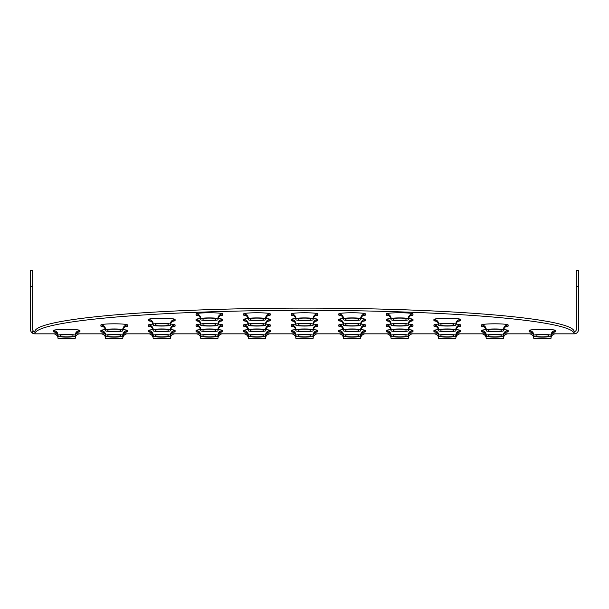 <?xml version="1.0" encoding="UTF-8"?>
<svg xmlns="http://www.w3.org/2000/svg" width="609" height="609" viewBox="0 0 609 609"><rect width="100%" height="100%" fill="white"/><g stroke="black" fill="none" stroke-linecap="round" stroke-linejoin="round"><path stroke-width="0.91" d="M393.33 318.659A6.341 0.556 0 0 1 399.671 318.104A6.341 0.556 0 0 1 406.013 318.659L406.013 319.763A6.341 0.556 0 0 1 399.671 320.319A6.341 0.556 0 0 1 393.33 319.763L393.33 318.659M34.896 333.724A269.612 23.5 0 0 1 305.056 310.339A269.612 23.5 0 0 1 574.112 333.823L574.112 333.839A4.438 4.438 0 0 0 578.55 329.4L578.55 270.404L576.327 270.404L576.327 329.4A2.223 2.223 0 0 1 574.112 331.616L574.112 331.616A269.612 23.5 180 0 0 305.056 308.124A269.612 23.5 180 0 0 34.896 331.517L34.926 333.823L57.315 333.823M410.71 315.607L411.113 315.531C411.06 316.132 409.469 314.564 408.236 319.763L408.236 318.659A8.564 0.746 180 0 0 399.671 317.913A8.564 0.746 180 0 0 391.107 318.659L391.107 319.763A8.564 0.746 180 0 0 399.671 320.509A8.564 0.746 180 0 0 408.236 319.763A4.758 4.743 180 0 1 412.993 315.028L412.993 313.917A4.758 4.743 -0 0 0 408.236 318.659M203.018 318.659A6.341 0.556 0 0 1 209.359 318.104A6.341 0.556 0 0 1 215.7 318.659L215.7 319.763A6.341 0.556 0 0 1 209.359 320.319A6.341 0.556 0 0 1 203.018 319.763L203.018 318.659M220.397 315.607L220.801 315.531C220.747 316.132 219.156 314.564 217.923 319.763L217.923 318.659A8.564 0.746 180 0 0 209.359 317.913A8.564 0.746 180 0 0 200.795 318.659L200.795 319.763A8.564 0.746 180 0 0 209.359 320.509A8.564 0.746 180 0 0 217.923 319.763A4.758 4.743 180 0 1 222.681 315.028L222.681 313.917A13.322 1.165 180 0 0 209.359 312.76A13.322 1.165 180 0 0 196.037 313.917L196.037 315.028A13.322 1.165 180 0 0 198.283 315.668M345.752 318.659A6.341 0.556 0 0 1 352.093 318.104A6.341 0.556 0 0 1 358.435 318.659L358.435 319.763A6.341 0.556 0 0 1 352.093 320.319A6.341 0.556 0 0 1 345.752 319.763L345.752 318.659M363.131 315.607L363.535 315.531C363.482 316.132 361.891 314.564 360.657 319.763L360.657 318.659A8.564 0.746 180 0 0 352.093 317.913A8.564 0.746 180 0 0 343.529 318.659L343.529 319.763A8.564 0.746 180 0 0 352.093 320.509A8.564 0.746 180 0 0 360.657 319.763A4.758 4.743 180 0 1 365.415 315.028L365.415 313.917A13.322 1.165 180 0 0 352.093 312.76A13.322 1.165 180 0 0 338.771 313.917L338.771 315.028A13.322 1.165 180 0 0 341.017 315.668M250.596 318.659A6.341 0.556 0 0 1 256.937 318.104A6.341 0.556 0 0 1 263.278 318.659L263.278 319.763A6.341 0.556 0 0 1 256.937 320.319A6.341 0.556 0 0 1 250.596 319.763L250.596 318.659M267.975 315.607L268.379 315.531C268.325 316.132 266.734 314.564 265.501 319.763L265.501 318.659A8.564 0.746 180 0 0 256.937 317.913A8.564 0.746 180 0 0 248.373 318.659L248.373 319.763A8.564 0.746 180 0 0 256.937 320.509A8.564 0.746 180 0 0 265.501 319.763A4.758 4.743 180 0 1 270.259 315.028L270.259 313.917A13.322 1.165 180 0 0 256.937 312.76A13.322 1.165 180 0 0 243.615 313.917L243.615 315.028A13.322 1.165 180 0 0 245.861 315.668M440.908 324.186A6.341 0.556 0 0 1 447.25 323.638A6.341 0.556 0 0 1 453.591 324.186L453.591 325.29A6.341 0.556 0 0 1 447.25 325.845A6.341 0.556 0 0 1 440.908 325.29L440.908 324.186M458.288 321.133L458.691 321.057C458.638 321.659 457.047 320.098 455.814 325.29L455.814 324.186A8.564 0.746 180 0 0 447.25 323.44A8.564 0.746 180 0 0 438.686 324.186L438.686 325.29A8.564 0.746 180 0 0 447.25 326.043A8.564 0.746 180 0 0 455.814 325.29A4.758 4.743 180 0 1 460.571 320.555L460.571 319.451A13.322 1.165 180 0 0 447.25 318.286A13.322 1.165 180 0 0 433.928 319.451L433.928 320.555A13.322 1.165 180 0 0 436.173 321.202M155.44 324.186A6.341 0.556 0 0 1 161.781 323.638A6.341 0.556 0 0 1 168.122 324.186L168.122 325.29A6.341 0.556 0 0 1 161.781 325.845A6.341 0.556 0 0 1 155.44 325.29L155.44 324.186M172.819 321.133L173.222 321.057C173.169 321.659 171.578 320.098 170.345 325.29L170.345 324.186A8.564 0.746 180 0 0 161.781 323.44A8.564 0.746 180 0 0 153.217 324.186L153.217 325.29A8.564 0.746 180 0 0 161.781 326.043A8.564 0.746 180 0 0 170.345 325.29A4.758 4.743 180 0 1 175.103 320.555L175.103 319.451A13.322 1.165 180 0 0 161.781 318.286A13.322 1.165 180 0 0 148.459 319.451L148.459 320.555A13.322 1.165 180 0 0 150.705 321.202M393.33 324.186A6.341 0.556 0 0 1 399.671 323.638A6.341 0.556 0 0 1 406.013 324.186L406.013 325.29A6.341 0.556 0 0 1 399.671 325.845A6.341 0.556 0 0 1 393.33 325.29L393.33 324.186M410.71 321.133L411.113 321.057C411.06 321.659 409.469 320.098 408.236 325.29L408.236 324.186A8.564 0.746 180 0 0 399.671 323.44A8.564 0.746 180 0 0 391.107 324.186L391.107 325.29A8.564 0.746 180 0 0 399.671 326.043A8.564 0.746 180 0 0 408.236 325.29A4.758 4.743 180 0 1 412.993 320.555L412.993 319.451A13.322 1.165 180 0 0 408.395 318.568M203.018 324.186A6.341 0.556 0 0 1 209.359 323.638A6.341 0.556 0 0 1 215.7 324.186L215.7 325.29A6.341 0.556 0 0 1 209.359 325.845A6.341 0.556 0 0 1 203.018 325.29L203.018 324.186M220.397 321.133L220.801 321.057C220.747 321.659 219.156 320.098 217.923 325.29L217.923 324.186A8.564 0.746 180 0 0 209.359 323.44A8.564 0.746 180 0 0 200.795 324.186L200.795 325.29A8.564 0.746 180 0 0 209.359 326.043A8.564 0.746 180 0 0 217.923 325.29A4.758 4.743 180 0 1 222.681 320.555L222.681 319.451A13.322 1.165 180 0 0 218.083 318.568M345.752 324.186A6.341 0.556 0 0 1 352.093 323.638A6.341 0.556 0 0 1 358.435 324.186L358.435 325.29A6.341 0.556 0 0 1 352.093 325.845A6.341 0.556 0 0 1 345.752 325.29L345.752 324.186M363.131 321.133L363.535 321.057C363.482 321.659 361.891 320.098 360.657 325.29L360.657 324.186A8.564 0.746 180 0 0 352.093 323.44A8.564 0.746 180 0 0 343.529 324.186L343.529 325.29A8.564 0.746 180 0 0 352.093 326.043A8.564 0.746 180 0 0 360.657 325.29A4.758 4.743 180 0 1 365.415 320.555L365.415 319.451A13.322 1.165 180 0 0 360.817 318.568M250.596 324.186A6.341 0.556 0 0 1 256.937 323.638A6.341 0.556 0 0 1 263.278 324.186L263.278 325.29A6.341 0.556 0 0 1 256.937 325.845A6.341 0.556 0 0 1 250.596 325.29L250.596 324.186M267.975 321.133L268.379 321.057C268.325 321.659 266.734 320.098 265.501 325.29L265.501 324.186A8.564 0.746 180 0 0 256.937 323.44A8.564 0.746 180 0 0 248.373 324.186L248.373 325.29A8.564 0.746 180 0 0 256.937 326.043A8.564 0.746 180 0 0 265.501 325.29A4.758 4.743 180 0 1 270.259 320.555L270.259 319.451A13.322 1.165 180 0 0 265.661 318.568M488.487 329.713A6.341 0.556 0 0 1 494.828 329.164A6.341 0.556 0 0 1 501.169 329.713L501.169 330.824A6.341 0.556 0 0 1 494.828 331.372A6.341 0.556 0 0 1 488.487 330.824L488.487 329.713M505.866 326.668L506.269 326.584C506.216 327.193 504.625 325.625 503.392 330.824L503.392 329.713A8.564 0.746 180 0 0 494.828 328.967A8.564 0.746 180 0 0 486.264 329.713L486.264 330.824A8.564 0.746 180 0 0 494.828 331.57A8.564 0.746 180 0 0 503.392 330.824A4.758 4.743 180 0 1 508.15 326.081L508.15 324.978A13.322 1.165 180 0 0 494.828 323.813A13.322 1.165 180 0 0 481.506 324.978L481.506 326.081A13.322 1.165 180 0 0 483.752 326.728M107.862 329.713A6.341 0.556 0 0 1 114.203 329.164A6.341 0.556 0 0 1 120.544 329.713L120.544 330.824A6.341 0.556 0 0 1 114.203 331.372A6.341 0.556 0 0 1 107.862 330.824L107.862 329.713M125.241 326.668L125.644 326.584C125.591 327.193 124 325.625 122.767 330.824L122.767 329.713A8.564 0.746 180 0 0 114.203 328.967A8.564 0.746 180 0 0 105.639 329.713L105.639 330.824A8.564 0.746 180 0 0 114.203 331.57A8.564 0.746 180 0 0 122.767 330.824A4.758 4.743 180 0 1 127.525 326.081L127.525 324.978A13.322 1.165 180 0 0 114.203 323.813A13.322 1.165 180 0 0 100.881 324.978L100.881 326.081A13.322 1.165 180 0 0 103.127 326.728M440.908 329.713A6.341 0.556 0 0 1 447.25 329.164A6.341 0.556 0 0 1 453.591 329.713L453.591 330.824A6.341 0.556 0 0 1 447.25 331.372A6.341 0.556 0 0 1 440.908 330.824L440.908 329.713M458.288 326.668L458.691 326.584C458.638 327.193 457.047 325.625 455.814 330.824L455.814 329.713A8.564 0.746 180 0 0 447.25 328.967A8.564 0.746 180 0 0 438.686 329.713L438.686 330.824A8.564 0.746 180 0 0 447.25 331.57A8.564 0.746 180 0 0 455.814 330.824A4.758 4.743 180 0 1 460.571 326.081L460.571 324.978A13.322 1.165 180 0 0 455.974 324.102M155.44 329.713A6.341 0.556 0 0 1 161.781 329.164A6.341 0.556 0 0 1 168.122 329.713L168.122 330.824A6.341 0.556 0 0 1 161.781 331.372A6.341 0.556 0 0 1 155.44 330.824L155.44 329.713M172.819 326.668L173.222 326.584C173.169 327.193 171.578 325.625 170.345 330.824L170.345 329.713A8.564 0.746 180 0 0 161.781 328.967A8.564 0.746 180 0 0 153.217 329.713L153.217 330.824A8.564 0.746 180 0 0 161.781 331.57A8.564 0.746 180 0 0 170.345 330.824A4.758 4.743 180 0 1 175.103 326.081L175.103 324.978A13.322 1.165 180 0 0 170.505 324.102M393.33 329.713A6.341 0.556 0 0 1 399.671 329.164A6.341 0.556 0 0 1 406.013 329.713L406.013 330.824A6.341 0.556 0 0 1 399.671 331.372A6.341 0.556 0 0 1 393.33 330.824L393.33 329.713M410.71 326.668L411.113 326.584C411.06 327.193 409.469 325.625 408.236 330.824L408.236 329.713A8.564 0.746 180 0 0 399.671 328.967A8.564 0.746 180 0 0 391.107 329.713L391.107 330.824A8.564 0.746 180 0 0 399.671 331.57A8.564 0.746 180 0 0 408.236 330.824A4.758 4.743 180 0 1 412.993 326.081L412.993 324.978A13.322 1.165 180 0 0 408.395 324.102M203.018 329.713A6.341 0.556 0 0 1 209.359 329.164A6.341 0.556 0 0 1 215.7 329.713L215.7 330.824A6.341 0.556 0 0 1 209.359 331.372A6.341 0.556 0 0 1 203.018 330.824L203.018 329.713M220.397 326.668L220.801 326.584C220.747 327.193 219.156 325.625 217.923 330.824L217.923 329.713A8.564 0.746 180 0 0 209.359 328.967A8.564 0.746 180 0 0 200.795 329.713L200.795 330.824A8.564 0.746 180 0 0 209.359 331.57A8.564 0.746 180 0 0 217.923 330.824A4.758 4.743 180 0 1 222.681 326.081L222.681 324.978A13.322 1.165 180 0 0 218.083 324.102M345.752 329.713A6.341 0.556 0 0 1 352.093 329.164A6.341 0.556 0 0 1 358.435 329.713L358.435 330.824A6.341 0.556 0 0 1 352.093 331.372A6.341 0.556 0 0 1 345.752 330.824L345.752 329.713M363.131 326.668L363.535 326.584C363.482 327.193 361.891 325.625 360.657 330.824L360.657 329.713A8.564 0.746 180 0 0 352.093 328.967A8.564 0.746 180 0 0 343.529 329.713L343.529 330.824A8.564 0.746 180 0 0 352.093 331.57A8.564 0.746 180 0 0 360.657 330.824A4.758 4.743 180 0 1 365.415 326.081L365.415 324.978A13.322 1.165 180 0 0 360.817 324.102M250.596 329.713A6.341 0.556 0 0 1 256.937 329.164A6.341 0.556 0 0 1 263.278 329.713L263.278 330.824A6.341 0.556 0 0 1 256.937 331.372A6.341 0.556 0 0 1 250.596 330.824L250.596 329.713M267.975 326.668L268.379 326.584C268.325 327.193 266.734 325.625 265.501 330.824L265.501 329.713A8.564 0.746 180 0 0 256.937 328.967A8.564 0.746 180 0 0 248.373 329.713L248.373 330.824A8.564 0.746 180 0 0 256.937 331.57A8.564 0.746 180 0 0 265.501 330.824A4.758 4.743 180 0 1 270.259 326.081L270.259 324.978A13.322 1.165 180 0 0 265.661 324.102M536.065 335.247A6.341 0.556 0 0 1 542.406 334.691A6.341 0.556 0 0 1 548.747 335.247L548.747 336.351A6.341 0.556 0 0 1 542.406 336.906A6.341 0.556 0 0 1 536.065 336.351L536.065 335.247M553.444 332.194L553.847 332.118C553.794 332.72 552.203 331.151 550.97 336.351L550.97 335.247A8.564 0.746 180 0 0 542.406 334.501A8.564 0.746 180 0 0 533.842 335.247L533.842 336.351A8.564 0.746 180 0 0 542.406 337.097A8.564 0.746 180 0 0 550.97 336.351A4.758 4.743 180 0 1 555.728 331.608L555.728 330.504A13.322 1.165 180 0 0 542.406 329.347A13.322 1.165 180 0 0 529.084 330.504L529.084 331.608A13.322 1.165 180 0 0 531.33 332.255M60.283 335.247A6.341 0.556 0 0 1 66.625 334.691A6.341 0.556 0 0 1 72.966 335.247L72.966 336.351A6.341 0.556 0 0 1 66.625 336.906A6.341 0.556 0 0 1 60.283 336.351L60.283 335.247M77.663 332.194L78.066 332.118C78.013 332.72 76.422 331.151 75.189 336.351L75.189 335.247A8.564 0.746 180 0 0 66.625 334.501A8.564 0.746 180 0 0 58.061 335.247L58.061 336.351A8.564 0.746 180 0 0 66.625 337.097A8.564 0.746 180 0 0 75.189 336.351A4.758 4.743 180 0 1 79.946 331.608L79.946 330.504A13.322 1.165 180 0 0 66.625 329.347A13.322 1.165 180 0 0 53.303 330.504L53.303 331.608A13.322 1.165 180 0 0 55.548 332.255M488.487 335.247A6.341 0.556 0 0 1 494.828 334.691A6.341 0.556 0 0 1 501.169 335.247L501.169 336.351A6.341 0.556 0 0 1 494.828 336.906A6.341 0.556 0 0 1 488.487 336.351L488.487 335.247M505.866 332.194L506.269 332.118C506.216 332.72 504.625 331.151 503.392 336.351L503.392 335.247A8.564 0.746 180 0 0 494.828 334.501A8.564 0.746 180 0 0 486.264 335.247L486.264 336.351A8.564 0.746 180 0 0 494.828 337.097A8.564 0.746 180 0 0 503.392 336.351A4.758 4.743 180 0 1 508.15 331.608L508.15 330.504A13.322 1.165 180 0 0 503.552 329.629M107.862 335.247A6.341 0.556 0 0 1 114.203 334.691A6.341 0.556 0 0 1 120.544 335.247L120.544 336.351A6.341 0.556 0 0 1 114.203 336.906A6.341 0.556 0 0 1 107.862 336.351L107.862 335.247M125.241 332.194L125.644 332.118C125.591 332.72 124 331.151 122.767 336.351L122.767 335.247A8.564 0.746 180 0 0 114.203 334.501A8.564 0.746 180 0 0 105.639 335.247L105.639 336.351A8.564 0.746 180 0 0 114.203 337.097A8.564 0.746 180 0 0 122.767 336.351A4.758 4.743 180 0 1 127.525 331.608L127.525 330.504A13.322 1.165 180 0 0 122.927 329.629M440.908 335.247A6.341 0.556 0 0 1 447.25 334.691A6.341 0.556 0 0 1 453.591 335.247L453.591 336.351A6.341 0.556 0 0 1 447.25 336.906A6.341 0.556 0 0 1 440.908 336.351L440.908 335.247M458.288 332.194L458.691 332.118C458.638 332.72 457.047 331.151 455.814 336.351L455.814 335.247A8.564 0.746 180 0 0 447.25 334.501A8.564 0.746 180 0 0 438.686 335.247L438.686 336.351A8.564 0.746 180 0 0 447.25 337.097A8.564 0.746 180 0 0 455.814 336.351A4.758 4.743 180 0 1 460.571 331.608L460.571 330.504A13.322 1.165 180 0 0 455.974 329.629M155.44 335.247A6.341 0.556 0 0 1 161.781 334.691A6.341 0.556 0 0 1 168.122 335.247L168.122 336.351A6.341 0.556 0 0 1 161.781 336.906A6.341 0.556 0 0 1 155.44 336.351L155.44 335.247M172.819 332.194L173.222 332.118C173.169 332.72 171.578 331.151 170.345 336.351L170.345 335.247A8.564 0.746 180 0 0 161.781 334.501A8.564 0.746 180 0 0 153.217 335.247L153.217 336.351A8.564 0.746 180 0 0 161.781 337.097A8.564 0.746 180 0 0 170.345 336.351A4.758 4.743 180 0 1 175.103 331.608L175.103 330.504A13.322 1.165 180 0 0 170.505 329.629M393.33 335.247A6.341 0.556 0 0 1 399.671 334.691A6.341 0.556 0 0 1 406.013 335.247L406.013 336.351A6.341 0.556 0 0 1 399.671 336.906A6.341 0.556 0 0 1 393.33 336.351L393.33 335.247M410.71 332.194L411.113 332.118C411.06 332.72 409.469 331.151 408.236 336.351L408.236 335.247A8.564 0.746 180 0 0 399.671 334.501A8.564 0.746 180 0 0 391.107 335.247L391.107 336.351A8.564 0.746 180 0 0 399.671 337.097A8.564 0.746 180 0 0 408.236 336.351A4.758 4.743 180 0 1 412.993 331.608L412.993 330.504A13.322 1.165 180 0 0 408.395 329.629M203.018 335.247A6.341 0.556 0 0 1 209.359 334.691A6.341 0.556 0 0 1 215.7 335.247L215.7 336.351A6.341 0.556 0 0 1 209.359 336.906A6.341 0.556 0 0 1 203.018 336.351L203.018 335.247M220.397 332.194L220.801 332.118C220.747 332.72 219.156 331.151 217.923 336.351L217.923 335.247A8.564 0.746 180 0 0 209.359 334.501A8.564 0.746 180 0 0 200.795 335.247L200.795 336.351A8.564 0.746 180 0 0 209.359 337.097A8.564 0.746 180 0 0 217.923 336.351A4.758 4.743 180 0 1 222.681 331.608L222.681 330.504A13.322 1.165 180 0 0 218.083 329.629M345.752 335.247A6.341 0.556 0 0 1 352.093 334.691A6.341 0.556 0 0 1 358.435 335.247L358.435 336.351A6.341 0.556 0 0 1 352.093 336.906A6.341 0.556 0 0 1 345.752 336.351L345.752 335.247M363.131 332.194L363.535 332.118C363.482 332.72 361.891 331.151 360.657 336.351L360.657 335.247A8.564 0.746 180 0 0 352.093 334.501A8.564 0.746 180 0 0 343.529 335.247L343.529 336.351A8.564 0.746 180 0 0 352.093 337.097A8.564 0.746 180 0 0 360.657 336.351A4.758 4.743 180 0 1 365.415 331.608L365.415 330.504A13.322 1.165 180 0 0 360.817 329.629M250.596 335.247A6.341 0.556 0 0 1 256.937 334.691A6.341 0.556 0 0 1 263.278 335.247L263.278 336.351A6.341 0.556 0 0 1 256.937 336.906A6.341 0.556 0 0 1 250.596 336.351L250.596 335.247M267.975 332.194L268.379 332.118C268.325 332.72 266.734 331.151 265.501 336.351L265.501 335.247A8.564 0.746 180 0 0 256.937 334.501A8.564 0.746 180 0 0 248.373 335.247L248.373 336.351A8.564 0.746 180 0 0 256.937 337.097A8.564 0.746 180 0 0 265.501 336.351A4.758 4.743 180 0 1 270.259 331.608L270.259 330.504A13.322 1.165 180 0 0 265.661 329.629M298.174 318.659A6.341 0.556 0 0 1 304.515 318.104A6.341 0.556 0 0 1 310.856 318.659L310.856 319.763A6.341 0.556 0 0 1 304.515 320.319A6.341 0.556 0 0 1 298.174 319.763L298.174 318.659M315.553 315.607L315.957 315.531C315.904 316.132 314.313 314.564 313.079 319.763L313.079 318.659A8.564 0.746 180 0 0 304.515 317.913A8.564 0.746 180 0 0 295.951 318.659L295.951 319.763A8.564 0.746 180 0 0 304.515 320.509A8.564 0.746 180 0 0 313.079 319.763A4.758 4.743 180 0 1 317.837 315.028L317.837 313.917A13.322 1.165 180 0 0 304.515 312.76A13.322 1.165 180 0 0 291.193 313.917L291.193 315.028A13.322 1.165 180 0 0 293.439 315.668M298.174 324.186A6.341 0.556 0 0 1 304.515 323.638A6.341 0.556 0 0 1 310.856 324.186L310.856 325.29A6.341 0.556 0 0 1 304.515 325.845A6.341 0.556 0 0 1 298.174 325.29L298.174 324.186M315.553 321.133L315.957 321.057C315.904 321.659 314.313 320.098 313.079 325.29L313.079 324.186A8.564 0.746 180 0 0 304.515 323.44A8.564 0.746 180 0 0 295.951 324.186L295.951 325.29A8.564 0.746 180 0 0 304.515 326.043A8.564 0.746 180 0 0 313.079 325.29A4.758 4.743 180 0 1 317.837 320.555L317.837 319.451A13.322 1.165 180 0 0 313.239 318.568M298.174 329.713A6.341 0.556 0 0 1 304.515 329.164A6.341 0.556 0 0 1 310.856 329.713L310.856 330.824A6.341 0.556 0 0 1 304.515 331.372A6.341 0.556 0 0 1 298.174 330.824L298.174 329.713M315.553 326.668L315.957 326.584C315.904 327.193 314.313 325.625 313.079 330.824L313.079 329.713A8.564 0.746 180 0 0 304.515 328.967A8.564 0.746 180 0 0 295.951 329.713L295.951 330.824A8.564 0.746 180 0 0 304.515 331.57A8.564 0.746 180 0 0 313.079 330.824A4.758 4.743 180 0 1 317.837 326.081L317.837 324.978A13.322 1.165 180 0 0 313.239 324.102M298.174 335.247A6.341 0.556 0 0 1 304.515 334.691A6.341 0.556 0 0 1 310.856 335.247L310.856 336.351A6.341 0.556 0 0 1 304.515 336.906A6.341 0.556 0 0 1 298.174 336.351L298.174 335.247M315.553 332.194L315.957 332.118C315.904 332.72 314.313 331.151 313.079 336.351L313.079 335.247A8.564 0.746 180 0 0 304.515 334.501A8.564 0.746 180 0 0 295.951 335.247L295.951 336.351A8.564 0.746 180 0 0 304.515 337.097A8.564 0.746 180 0 0 313.079 336.351A4.758 4.743 180 0 1 317.837 331.608L317.837 330.504A13.322 1.165 180 0 0 313.239 329.629M30.45 270.404L32.673 270.404L30.45 270.404L30.45 286.26L32.673 286.26L32.673 329.4A2.223 2.223 0 0 0 34.888 331.616L32.703 331.616L32.703 333.26A4.438 4.438 0 0 0 34.888 333.839L57.322 333.839M550.955 338.596A4.758 4.758 0 0 1 555.712 333.839A4.758 4.758 0 0 0 550.955 338.596A4.758 4.758 0 0 1 555.712 333.839A4.758 4.758 0 0 0 550.955 338.596A4.758 4.758 0 0 1 555.712 333.839A4.758 4.758 0 0 0 550.955 338.596A4.758 4.758 0 0 1 555.712 333.839A4.758 4.758 0 0 0 550.955 338.596L533.827 338.596A4.758 4.758 0 0 0 529.069 333.839L504.13 333.839M551.708 333.839L574.112 333.839L551.716 333.823M533.827 338.596A4.758 4.758 0 0 0 529.069 333.839A4.758 4.758 0 0 1 533.827 338.596A4.758 4.758 0 0 0 529.069 333.839A4.758 4.758 0 0 1 533.827 338.596A4.758 4.758 0 0 0 529.069 333.839L533.103 333.839M485.525 333.839L456.552 333.839M437.947 333.839L408.974 333.839M390.369 333.839L364.745 333.839M339.411 333.839L317.167 333.839M291.833 333.839L269.589 333.839M244.255 333.839L218.661 333.839M200.056 333.839L171.083 333.839M152.478 333.839L123.505 333.839M104.9 333.839L75.927 333.839M270.244 333.839A4.758 4.758 0 0 0 265.486 338.596A4.758 4.758 0 0 1 270.244 333.839L266.24 333.839M247.635 333.839L243.6 333.839A4.758 4.758 0 0 1 248.358 338.596A4.758 4.758 0 0 0 243.6 333.839A4.758 4.758 0 0 1 248.358 338.596A4.758 4.758 0 0 0 243.6 333.839M58.045 338.596A4.758 4.758 0 0 0 53.288 333.839A4.758 4.758 0 0 1 58.045 338.596A4.758 4.758 0 0 0 53.288 333.839A4.758 4.758 0 0 1 58.045 338.596A4.758 4.758 0 0 0 53.288 333.839A4.758 4.758 0 0 1 58.045 338.596L75.173 338.596A4.758 4.758 0 0 1 79.931 333.839A4.758 4.758 0 0 0 75.173 338.596A4.758 4.758 0 0 1 79.931 333.839A4.758 4.758 0 0 0 75.173 338.596A4.758 4.758 0 0 1 79.931 333.839A4.758 4.758 0 0 0 75.173 338.596A4.758 4.758 0 0 1 79.931 333.839A4.758 4.758 0 0 0 75.173 338.596M486.248 338.596A4.758 4.758 0 0 0 481.491 333.839A4.758 4.758 0 0 1 486.248 338.596A4.758 4.758 0 0 0 481.491 333.839A4.758 4.758 0 0 1 486.248 338.596A4.758 4.758 0 0 0 481.491 333.839A4.758 4.758 0 0 1 486.248 338.596L503.377 338.596A4.758 4.758 0 0 1 508.134 333.839A4.758 4.758 0 0 0 503.377 338.596A4.758 4.758 0 0 1 508.134 333.839A4.758 4.758 0 0 0 503.377 338.596M105.623 338.596A4.758 4.758 0 0 0 100.866 333.839A4.758 4.758 0 0 1 105.623 338.596A4.758 4.758 0 0 0 100.866 333.839A4.758 4.758 0 0 1 105.623 338.596A4.758 4.758 0 0 0 100.866 333.839A4.758 4.758 0 0 1 105.623 338.596L122.752 338.596A4.758 4.758 0 0 1 127.509 333.839A4.758 4.758 0 0 0 122.752 338.596A4.758 4.758 0 0 1 127.509 333.839A4.758 4.758 0 0 0 122.752 338.596M438.67 338.596A4.758 4.758 0 0 0 433.912 333.839A4.758 4.758 0 0 1 438.67 338.596A4.758 4.758 0 0 0 433.912 333.839A4.758 4.758 0 0 1 438.67 338.596A4.758 4.758 0 0 0 433.912 333.839A4.758 4.758 0 0 1 438.67 338.596L455.798 338.596A4.758 4.758 0 0 1 460.556 333.839A4.758 4.758 0 0 0 455.798 338.596A4.758 4.758 0 0 1 460.556 333.839A4.758 4.758 0 0 0 455.798 338.596M153.202 338.596A4.758 4.758 0 0 0 148.444 333.839A4.758 4.758 0 0 1 153.202 338.596A4.758 4.758 0 0 0 148.444 333.839A4.758 4.758 0 0 1 153.202 338.596A4.758 4.758 0 0 0 148.444 333.839A4.758 4.758 0 0 1 153.202 338.596L170.33 338.596A4.758 4.758 0 0 1 175.088 333.839A4.758 4.758 0 0 0 170.33 338.596A4.758 4.758 0 0 1 175.088 333.839A4.758 4.758 0 0 0 170.33 338.596M408.22 338.596A4.758 4.758 0 0 1 412.978 333.839A4.758 4.758 0 0 0 408.22 338.596A4.758 4.758 0 0 1 412.978 333.839A4.758 4.758 0 0 0 408.22 338.596L391.092 338.596A4.758 4.758 0 0 0 386.334 333.839A4.758 4.758 0 0 1 391.092 338.596M217.908 338.596A4.758 4.758 0 0 1 222.666 333.839A4.758 4.758 0 0 0 217.908 338.596L200.78 338.596A4.758 4.758 0 0 0 196.022 333.839A4.758 4.758 0 0 1 200.78 338.596A4.758 4.758 0 0 0 196.022 333.839M360.642 338.596A4.758 4.758 0 0 1 365.4 333.839A4.758 4.758 0 0 0 360.642 338.596L343.514 338.596A4.758 4.758 0 0 0 338.756 333.839A4.758 4.758 0 0 1 343.514 338.596A4.758 4.758 0 0 0 338.756 333.839A4.758 4.758 0 0 1 343.514 338.596M265.486 338.596L248.358 338.596M313.064 338.596A4.758 4.758 0 0 1 317.822 333.839A4.758 4.758 0 0 0 313.064 338.596L295.936 338.596A4.758 4.758 0 0 0 291.178 333.839A4.758 4.758 0 0 1 295.936 338.596A4.758 4.758 0 0 0 291.178 333.839A4.758 4.758 0 0 1 295.936 338.596M574.112 332.004L574.112 333.839M30.45 286.26L30.45 329.4A4.438 4.438 0 0 0 32.703 333.26M576.327 270.404L578.55 270.404M32.673 286.26L32.673 270.404M388.633 315.607L388.238 315.531C388.291 316.132 389.874 314.564 391.107 319.763A4.758 4.743 0 0 0 386.35 315.028A13.322 1.165 180 0 0 388.595 315.668M410.748 315.668A13.322 1.165 180 0 0 412.993 315.028M391.107 318.659A4.758 4.743 -0 0 0 386.35 313.917L386.35 315.028M412.993 313.917A13.322 1.165 180 0 0 399.671 312.76A13.322 1.165 180 0 0 386.35 313.917M75.935 333.823L104.893 333.823M123.513 333.823L152.471 333.823M171.091 333.823L200.049 333.823M218.669 333.823L247.627 333.823M266.247 333.823L295.205 333.823M313.825 333.823L342.783 333.823M361.403 333.823L390.361 333.823M408.982 333.823L437.94 333.823M456.56 333.823L485.518 333.823M504.138 333.823L533.096 333.823M295.799 329.629A13.322 1.165 180 0 0 291.193 330.504L291.193 331.608A13.322 1.165 180 0 0 293.439 332.255M315.591 332.255A13.322 1.165 180 0 0 317.837 331.608M295.799 324.102A13.322 1.165 180 0 0 291.193 324.978L291.193 326.081A13.322 1.165 180 0 0 293.439 326.728M315.591 326.728A13.322 1.165 180 0 0 317.837 326.081M295.799 318.568A13.322 1.165 180 0 0 291.193 319.451L291.193 320.555A13.322 1.165 180 0 0 293.439 321.202M315.591 321.202A13.322 1.165 180 0 0 317.837 320.555M315.591 315.668A13.322 1.165 180 0 0 317.837 315.028M248.221 329.629A13.322 1.165 180 0 0 243.615 330.504L243.615 331.608A13.322 1.165 180 0 0 245.861 332.255M268.013 332.255A13.322 1.165 180 0 0 270.259 331.608M343.377 329.629A13.322 1.165 180 0 0 338.771 330.504L338.771 331.608A13.322 1.165 180 0 0 341.017 332.255M363.17 332.255A13.322 1.165 180 0 0 365.415 331.608M200.643 329.629A13.322 1.165 180 0 0 196.037 330.504L196.037 331.608A13.322 1.165 180 0 0 198.283 332.255M220.435 332.255A13.322 1.165 180 0 0 222.681 331.608M390.955 329.629A13.322 1.165 180 0 0 386.35 330.504L386.35 331.608A13.322 1.165 180 0 0 388.595 332.255M410.748 332.255A13.322 1.165 180 0 0 412.993 331.608M153.065 329.629A13.322 1.165 180 0 0 148.459 330.504L148.459 331.608A13.322 1.165 180 0 0 150.705 332.255M172.857 332.255A13.322 1.165 180 0 0 175.103 331.608M438.533 329.629A13.322 1.165 180 0 0 433.928 330.504L433.928 331.608A13.322 1.165 180 0 0 436.173 332.255M458.326 332.255A13.322 1.165 180 0 0 460.571 331.608M105.486 329.629A13.322 1.165 180 0 0 100.881 330.504L100.881 331.608A13.322 1.165 180 0 0 103.127 332.255M125.279 332.255A13.322 1.165 180 0 0 127.525 331.608M486.111 329.629A13.322 1.165 180 0 0 481.506 330.504L481.506 331.608A13.322 1.165 180 0 0 483.752 332.255M505.904 332.255A13.322 1.165 180 0 0 508.15 331.608M77.701 332.255A13.322 1.165 180 0 0 79.946 331.608M553.482 332.255A13.322 1.165 180 0 0 555.728 331.608M248.221 324.102A13.322 1.165 180 0 0 243.615 324.978L243.615 326.081A13.322 1.165 180 0 0 245.861 326.728M268.013 326.728A13.322 1.165 180 0 0 270.259 326.081M343.377 324.102A13.322 1.165 180 0 0 338.771 324.978L338.771 326.081A13.322 1.165 180 0 0 341.017 326.728M363.17 326.728A13.322 1.165 180 0 0 365.415 326.081M200.643 324.102A13.322 1.165 180 0 0 196.037 324.978L196.037 326.081A13.322 1.165 180 0 0 198.283 326.728M220.435 326.728A13.322 1.165 180 0 0 222.681 326.081M390.955 324.102A13.322 1.165 180 0 0 386.35 324.978L386.35 326.081A13.322 1.165 180 0 0 388.595 326.728M410.748 326.728A13.322 1.165 180 0 0 412.993 326.081M153.065 324.102A13.322 1.165 180 0 0 148.459 324.978L148.459 326.081A13.322 1.165 180 0 0 150.705 326.728M172.857 326.728A13.322 1.165 180 0 0 175.103 326.081M438.533 324.102A13.322 1.165 180 0 0 433.928 324.978L433.928 326.081A13.322 1.165 180 0 0 436.173 326.728M458.326 326.728A13.322 1.165 180 0 0 460.571 326.081M125.279 326.728A13.322 1.165 180 0 0 127.525 326.081M505.904 326.728A13.322 1.165 180 0 0 508.15 326.081M248.221 318.568A13.322 1.165 180 0 0 243.615 319.451L243.615 320.555A13.322 1.165 180 0 0 245.861 321.202M268.013 321.202A13.322 1.165 180 0 0 270.259 320.555M343.377 318.568A13.322 1.165 180 0 0 338.771 319.451L338.771 320.555A13.322 1.165 180 0 0 341.017 321.202M363.17 321.202A13.322 1.165 180 0 0 365.415 320.555M200.643 318.568A13.322 1.165 180 0 0 196.037 319.451L196.037 320.555A13.322 1.165 180 0 0 198.283 321.202M220.435 321.202A13.322 1.165 180 0 0 222.681 320.555M390.955 318.568A13.322 1.165 180 0 0 386.35 319.451L386.35 320.555A13.322 1.165 180 0 0 388.595 321.202M410.748 321.202A13.322 1.165 180 0 0 412.993 320.555M172.857 321.202A13.322 1.165 180 0 0 175.103 320.555M458.326 321.202A13.322 1.165 180 0 0 460.571 320.555M268.013 315.668A13.322 1.165 180 0 0 270.259 315.028M363.17 315.668A13.322 1.165 180 0 0 365.415 315.028M220.435 315.668A13.322 1.165 180 0 0 222.681 315.028M222.681 313.917A4.758 4.743 -0 0 0 217.923 318.659M198.321 315.607L197.925 315.531C197.978 316.132 199.562 314.564 200.795 319.763A4.758 4.743 0 0 0 196.037 315.028M200.795 318.659A4.758 4.743 0 0 0 196.037 313.917M365.415 313.917A4.758 4.743 0 0 0 360.657 318.659M341.055 315.607L340.659 315.531C340.713 316.132 342.296 314.564 343.529 319.763A4.758 4.743 0 0 0 338.771 315.028M343.529 318.659A4.758 4.743 -0 0 0 338.771 313.917M270.259 313.917A4.758 4.743 -0 0 0 265.501 318.659M245.899 315.607L245.503 315.531C245.556 316.132 247.14 314.564 248.373 319.763A4.758 4.743 0 0 0 243.615 315.028M248.373 318.659A4.758 4.743 -0 0 0 243.615 313.917M460.571 319.451A4.758 4.743 0 0 0 455.814 324.186M436.211 321.133L435.816 321.057C435.869 321.666 437.452 320.09 438.686 325.29A4.758 4.743 -0 0 0 433.928 320.555M438.686 324.186A4.758 4.743 -0 0 0 433.928 319.451M175.103 319.451A4.758 4.743 -0 0 0 170.345 324.186M150.743 321.133L150.347 321.057C150.4 321.666 151.984 320.09 153.217 325.29A4.758 4.743 -0 0 0 148.459 320.555M153.217 324.186A4.758 4.743 0 0 0 148.459 319.451M412.993 319.451A4.758 4.743 0 0 0 408.236 324.186M388.633 321.133L388.238 321.057C388.291 321.666 389.874 320.09 391.107 325.29A4.758 4.743 -0 0 0 386.35 320.555M391.107 324.186A4.758 4.743 -0 0 0 386.35 319.451M222.681 319.451A4.758 4.743 0 0 0 217.923 324.186M198.321 321.133L197.925 321.057C197.978 321.666 199.562 320.09 200.795 325.29A4.758 4.743 -0 0 0 196.037 320.555M200.795 324.186A4.758 4.743 -0 0 0 196.037 319.451M365.415 319.451A4.758 4.743 0 0 0 360.657 324.186M341.055 321.133L340.659 321.057C340.713 321.666 342.296 320.09 343.529 325.29A4.758 4.743 -0 0 0 338.771 320.555M343.529 324.186A4.758 4.743 -0 0 0 338.771 319.451M270.259 319.451A4.758 4.743 0 0 0 265.501 324.186M245.899 321.133L245.503 321.057C245.556 321.666 247.14 320.09 248.373 325.29A4.758 4.743 -0 0 0 243.615 320.555M248.373 324.186A4.758 4.743 -0 0 0 243.615 319.451M508.15 324.978A4.758 4.743 0 0 0 503.392 329.713M483.79 326.668L483.394 326.584C483.447 327.193 485.03 325.617 486.264 330.824A4.758 4.743 -0 0 0 481.506 326.081M486.264 329.713A4.758 4.743 -0 0 0 481.506 324.978M127.525 324.978A4.758 4.743 -0 0 0 122.767 329.713M103.165 326.668L102.769 326.584C102.822 327.193 104.405 325.617 105.639 330.824A4.758 4.743 -0 0 0 100.881 326.081M105.639 329.713A4.758 4.743 0 0 0 100.881 324.978M460.571 324.978A4.758 4.743 0 0 0 455.814 329.713M436.211 326.668L435.816 326.584C435.869 327.193 437.452 325.617 438.686 330.824A4.758 4.743 -0 0 0 433.928 326.081M438.686 329.713A4.758 4.743 -0 0 0 433.928 324.978M175.103 324.978A4.758 4.743 0 0 0 170.345 329.713M150.743 326.668L150.347 326.584C150.4 327.193 151.984 325.617 153.217 330.824A4.758 4.743 -0 0 0 148.459 326.081M153.217 329.713A4.758 4.743 0 0 0 148.459 324.978M412.993 324.978A4.758 4.743 0 0 0 408.236 329.713M388.633 326.668L388.238 326.584C388.291 327.193 389.874 325.617 391.107 330.824A4.758 4.743 -0 0 0 386.35 326.081M391.107 329.713A4.758 4.743 0 0 0 386.35 324.978M222.681 324.978A4.758 4.743 0 0 0 217.923 329.713M198.321 326.668L197.925 326.584C197.978 327.193 199.562 325.617 200.795 330.824A4.758 4.743 -0 0 0 196.037 326.081M200.795 329.713A4.758 4.743 0 0 0 196.037 324.978M365.415 324.978A4.758 4.743 0 0 0 360.657 329.713M341.055 326.668L340.659 326.584C340.713 327.193 342.296 325.617 343.529 330.824A4.758 4.743 -0 0 0 338.771 326.081M343.529 329.713A4.758 4.743 0 0 0 338.771 324.978M270.259 324.978A4.758 4.743 -0 0 0 265.501 329.713M245.899 326.668L245.503 326.584C245.556 327.193 247.14 325.617 248.373 330.824A4.758 4.743 -0 0 0 243.615 326.081M248.373 329.713A4.758 4.743 0 0 0 243.615 324.978M555.728 330.504A4.758 4.743 -0 0 0 550.97 335.247M531.368 332.194L530.972 332.118C531.025 332.72 532.609 331.144 533.842 336.351A4.758 4.743 -0 0 0 529.084 331.608M533.842 335.247A4.758 4.743 -0 0 0 529.084 330.504M79.946 330.504A4.758 4.743 -0 0 0 75.189 335.247M55.586 332.194L55.191 332.118C55.244 332.72 56.827 331.144 58.061 336.351A4.758 4.743 -0 0 0 53.303 331.608M58.061 335.247A4.758 4.743 0 0 0 53.303 330.504M508.15 330.504A4.758 4.743 -0 0 0 503.392 335.247M483.79 332.194L483.394 332.118C483.447 332.72 485.03 331.144 486.264 336.351A4.758 4.743 -0 0 0 481.506 331.608M486.264 335.247A4.758 4.743 0 0 0 481.506 330.504M127.525 330.504A4.758 4.743 -0 0 0 122.767 335.247M103.165 332.194L102.769 332.118C102.822 332.72 104.405 331.144 105.639 336.351A4.758 4.743 -0 0 0 100.881 331.608M105.639 335.247A4.758 4.743 0 0 0 100.881 330.504M460.571 330.504A4.758 4.743 -0 0 0 455.814 335.247M436.211 332.194L435.816 332.118C435.869 332.72 437.452 331.144 438.686 336.351A4.758 4.743 -0 0 0 433.928 331.608M438.686 335.247A4.758 4.743 -0 0 0 433.928 330.504M175.103 330.504A4.758 4.743 -0 0 0 170.345 335.247M150.743 332.194L150.347 332.118C150.4 332.72 151.984 331.144 153.217 336.351A4.758 4.743 -0 0 0 148.459 331.608M153.217 335.247A4.758 4.743 0 0 0 148.459 330.504M412.993 330.504A4.758 4.743 -0 0 0 408.236 335.247M388.633 332.194L388.238 332.118C388.291 332.72 389.874 331.144 391.107 336.351A4.758 4.743 -0 0 0 386.35 331.608M391.107 335.247A4.758 4.743 -0 0 0 386.35 330.504M222.681 330.504A4.758 4.743 -0 0 0 217.923 335.247M198.321 332.194L197.925 332.118C197.978 332.72 199.562 331.144 200.795 336.351A4.758 4.743 -0 0 0 196.037 331.608M200.795 335.247A4.758 4.743 0 0 0 196.037 330.504M365.415 330.504A4.758 4.743 -0 0 0 360.657 335.247M341.055 332.194L340.659 332.118C340.713 332.72 342.296 331.144 343.529 336.351A4.758 4.743 -0 0 0 338.771 331.608M343.529 335.247A4.758 4.743 -0 0 0 338.771 330.504M270.259 330.504A4.758 4.743 -0 0 0 265.501 335.247M245.899 332.194L245.503 332.118C245.556 332.72 247.14 331.144 248.373 336.351A4.758 4.743 -0 0 0 243.615 331.608M248.373 335.247A4.758 4.743 0 0 0 243.615 330.504M317.837 313.917A4.758 4.743 -0 0 0 313.079 318.659M293.477 315.607L293.081 315.531C293.135 316.132 294.718 314.564 295.951 319.763A4.758 4.743 0 0 0 291.193 315.028M295.951 318.659A4.758 4.743 -0 0 0 291.193 313.917M317.837 319.451A4.758 4.743 0 0 0 313.079 324.186M293.477 321.133L293.081 321.057C293.135 321.666 294.718 320.09 295.951 325.29A4.758 4.743 -0 0 0 291.193 320.555M295.951 324.186A4.758 4.743 -0 0 0 291.193 319.451M317.837 324.978A4.758 4.743 0 0 0 313.079 329.713M293.477 326.668L293.081 326.584C293.135 327.193 294.718 325.617 295.951 330.824A4.758 4.743 0 0 0 291.193 326.081M295.951 329.713A4.758 4.743 0 0 0 291.193 324.978M317.837 330.504A4.758 4.743 -0 0 0 313.079 335.247M293.477 332.194L293.081 332.118C293.135 332.72 294.718 331.144 295.951 336.351A4.758 4.743 -0 0 0 291.193 331.608M295.951 335.247A4.758 4.743 -0 0 0 291.193 330.504M576.327 286.26L578.55 286.26"/></g></svg>
